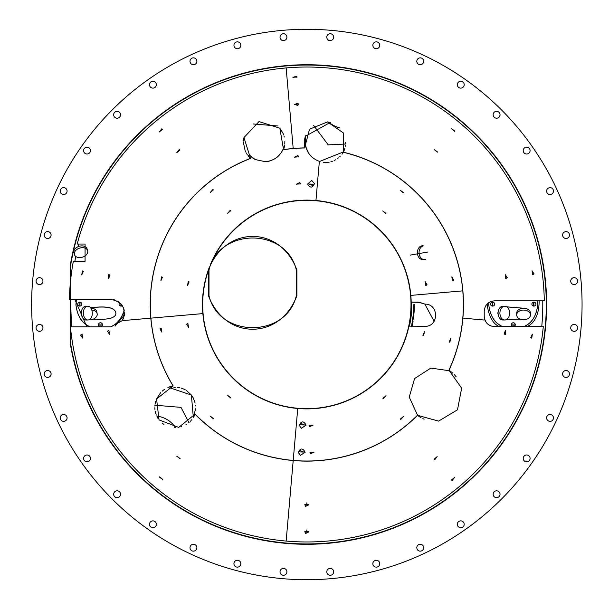 <?xml version="1.0" encoding="UTF-8"?>
<svg xmlns="http://www.w3.org/2000/svg" width="609" height="609" viewBox="0 0 609 609"><rect width="100%" height="100%" fill="white"/><g stroke="black" fill="none" stroke-linecap="round" stroke-linejoin="round"><path stroke-width="0.91" d="M31.622 304.5A275.222 275.222 0 0 0 444.456 542.847A275.222 275.222 0 0 0 444.456 66.153A275.222 275.222 0 0 0 31.622 304.5M379.681 563.104A3.441 3.441 0 0 1 375.121 566.933A3.441 3.441 0 0 1 374.086 561.064A3.441 3.441 0 0 1 379.681 563.104M423.483 546.524A3.441 3.441 0 0 1 419.654 551.092A3.441 3.441 0 0 1 417.614 545.489A3.441 3.441 0 0 1 423.483 546.524M463.738 522.591A3.441 3.441 0 0 1 460.762 527.752A3.441 3.441 0 0 1 457.778 522.591A3.441 3.441 0 0 1 463.738 522.591M499.228 492.034A3.441 3.441 0 0 1 497.188 497.637A3.441 3.441 0 0 1 493.359 493.069A3.441 3.441 0 0 1 499.228 492.034M528.871 455.783A3.441 3.441 0 0 1 527.836 461.645A3.441 3.441 0 0 1 523.268 457.816A3.441 3.441 0 0 1 528.871 455.783M551.762 414.927A3.441 3.441 0 0 1 551.762 420.888A3.441 3.441 0 0 1 546.608 417.903A3.441 3.441 0 0 1 551.762 414.927M567.223 370.721A3.441 3.441 0 0 1 568.258 376.59A3.441 3.441 0 0 1 562.655 374.55A3.441 3.441 0 0 1 567.223 370.721M574.767 324.498A3.441 3.441 0 0 1 576.799 330.101A3.441 3.441 0 0 1 570.93 329.066A3.441 3.441 0 0 1 574.767 324.498M574.165 277.674A3.441 3.441 0 0 1 577.142 282.835A3.441 3.441 0 0 1 571.189 282.835A3.441 3.441 0 0 1 574.165 277.674M565.449 231.656A3.441 3.441 0 0 1 569.278 236.223A3.441 3.441 0 0 1 563.409 237.259A3.441 3.441 0 0 1 565.449 231.656M548.869 187.861A3.441 3.441 0 0 1 553.436 191.69A3.441 3.441 0 0 1 547.834 193.731A3.441 3.441 0 0 1 548.869 187.861M524.935 147.606A3.441 3.441 0 0 1 530.096 150.583A3.441 3.441 0 0 1 524.935 153.567A3.441 3.441 0 0 1 524.935 147.606M494.379 112.117A3.441 3.441 0 0 1 499.981 114.157A3.441 3.441 0 0 1 495.414 117.986A3.441 3.441 0 0 1 494.379 112.117M458.12 82.474A3.441 3.441 0 0 1 463.989 83.509A3.441 3.441 0 0 1 460.16 88.077A3.441 3.441 0 0 1 458.12 82.474M417.272 59.575A3.441 3.441 0 0 1 423.232 59.575A3.441 3.441 0 0 1 420.248 64.737A3.441 3.441 0 0 1 417.272 59.575M373.066 44.122A3.441 3.441 0 0 1 378.927 43.087A3.441 3.441 0 0 1 376.895 48.69A3.441 3.441 0 0 1 373.066 44.122M326.843 36.578A3.441 3.441 0 0 1 332.445 34.546A3.441 3.441 0 0 1 331.41 40.407A3.441 3.441 0 0 1 326.843 36.578M280.018 37.179A3.441 3.441 0 0 1 285.172 34.195A3.441 3.441 0 0 1 285.172 40.156A3.441 3.441 0 0 1 280.018 37.179M234.001 45.896A3.441 3.441 0 0 1 238.568 42.067A3.441 3.441 0 0 1 239.603 47.936A3.441 3.441 0 0 1 234.001 45.896M190.206 62.476A3.441 3.441 0 0 1 194.035 57.908A3.441 3.441 0 0 1 196.075 63.511A3.441 3.441 0 0 1 190.206 62.476M149.951 86.409A3.441 3.441 0 0 1 152.928 81.248A3.441 3.441 0 0 1 155.904 86.409A3.441 3.441 0 0 1 149.951 86.409M114.462 116.966A3.441 3.441 0 0 1 116.502 111.363A3.441 3.441 0 0 1 120.331 115.931A3.441 3.441 0 0 1 114.462 116.966M84.818 153.217A3.441 3.441 0 0 1 85.854 147.355A3.441 3.441 0 0 1 90.414 151.184A3.441 3.441 0 0 1 84.818 153.217M61.92 194.073A3.441 3.441 0 0 1 61.92 188.112A3.441 3.441 0 0 1 67.081 191.097A3.441 3.441 0 0 1 61.92 194.073M46.467 238.279A3.441 3.441 0 0 1 45.431 232.41A3.441 3.441 0 0 1 51.034 234.45A3.441 3.441 0 0 1 46.467 238.279M38.923 284.502A3.441 3.441 0 0 1 36.883 278.899A3.441 3.441 0 0 1 42.752 279.934A3.441 3.441 0 0 1 38.923 284.502M39.524 331.326A3.441 3.441 0 0 1 36.54 326.165A3.441 3.441 0 0 1 42.501 326.165A3.441 3.441 0 0 1 39.524 331.326M48.24 377.344A3.441 3.441 0 0 1 44.411 372.777A3.441 3.441 0 0 1 50.281 371.741A3.441 3.441 0 0 1 48.24 377.344M64.82 421.139A3.441 3.441 0 0 1 60.253 417.31A3.441 3.441 0 0 1 65.856 415.269A3.441 3.441 0 0 1 64.82 421.139M88.747 461.394A3.441 3.441 0 0 1 83.585 458.417A3.441 3.441 0 0 1 88.747 455.433A3.441 3.441 0 0 1 88.747 461.394M119.311 496.883A3.441 3.441 0 0 1 113.708 494.843A3.441 3.441 0 0 1 118.275 491.014A3.441 3.441 0 0 1 119.311 496.883M155.561 526.526A3.441 3.441 0 0 1 149.692 525.491A3.441 3.441 0 0 1 153.521 520.923A3.441 3.441 0 0 1 155.561 526.526M196.418 549.425A3.441 3.441 0 0 1 190.457 549.425A3.441 3.441 0 0 1 193.434 544.263A3.441 3.441 0 0 1 196.418 549.425M240.624 564.878A3.441 3.441 0 0 1 234.754 565.913A3.441 3.441 0 0 1 236.794 560.31A3.441 3.441 0 0 1 240.624 564.878M286.847 572.422A3.441 3.441 0 0 1 281.244 574.454A3.441 3.441 0 0 1 282.279 568.593A3.441 3.441 0 0 1 286.847 572.422M333.671 571.821A3.441 3.441 0 0 1 328.51 574.805A3.441 3.441 0 0 1 328.51 568.844A3.441 3.441 0 0 1 333.671 571.821M339.715 127.837A26.766 26.766 0 0 1 328.662 122.066M156.726 416.054A26.766 26.766 0 0 1 175.681 427.724M208.994 270.038L208.453 269.962C225.033 225.246 280.3 225.246 296.88 269.962L296.88 295.692C280.3 340.408 225.033 340.408 208.453 295.7L208.994 295.624C218.875 338.322 286.458 338.33 296.339 295.616L296.339 270.038C286.458 227.332 218.875 227.332 208.994 270.038L208.994 295.624M208.445 295.7L208.445 269.962M251.372 236.794L253.945 236.81L251.372 236.794M296.88 269.962L296.339 270.038M296.88 295.692L296.339 295.616M503.498 319.938A6.882 4.864 -90 0 1 502.943 319.984A6.882 4.864 -90 0 1 498.078 313.102A6.882 4.864 -90 0 1 502.943 306.22A6.882 4.864 -90 0 1 503.856 306.342M505.325 319.938A6.882 4.864 -90 0 1 504.77 319.984A6.882 4.864 -90 0 1 499.905 313.102A6.882 4.864 -90 0 1 504.77 306.22A6.882 4.864 -90 0 1 509.626 312.706A6.882 4.864 -90 0 1 505.325 319.938M516.744 313.665A6.882 4.864 -0 0 1 516.698 313.102A6.882 4.864 -0 0 1 523.58 308.238A6.882 4.864 -0 0 1 530.462 313.102A6.882 4.864 -0 0 1 530.34 314.016M516.744 315.485A6.882 4.864 -0 0 1 516.698 314.929A6.882 4.864 -0 0 1 523.58 310.065A6.882 4.864 -0 0 1 530.462 314.929A6.882 4.864 -0 0 1 523.976 319.786A6.882 4.864 -0 0 1 516.744 315.485M90.901 308.184A6.882 4.864 -8.5 0 1 96.907 312.09A6.882 4.864 -8.5 0 1 96.922 313.003M91.792 310.019A6.882 4.864 -8.5 0 1 97.181 313.894A6.882 4.864 -8.5 0 1 88.929 319.794M87.962 319.976L86.006 320.022A6.882 4.484 -91.2 0 1 81.385 313.232A6.882 4.484 -91.2 0 1 85.724 306.258L87.681 306.22A6.882 4.484 -91.2 0 1 92.302 313.011A6.882 4.484 -91.2 0 1 87.962 319.976A6.882 4.484 -91.2 0 1 83.342 313.193A6.882 4.484 -91.2 0 1 87.681 306.22M74.321 253.709A6.882 4.758 -16.9 0 1 73.917 252.857A6.882 4.758 -16.9 0 1 79.14 246.302A6.882 4.758 -16.9 0 1 87.087 248.853A6.882 4.758 -16.9 0 1 87.232 249.789M73.917 252.857A6.882 4.758 -16.9 0 1 73.91 252.834L74.458 254.638A6.882 4.758 -16.9 0 1 74.458 254.615A6.882 4.758 -16.9 0 1 79.68 248.084A6.882 4.758 -16.9 0 1 87.627 250.642A6.882 4.758 -16.9 0 1 82.428 257.188A6.882 4.758 -16.9 0 1 74.458 254.638M423.445 259.426A6.882 5.222 -90 0 1 422.608 259.518A6.882 5.222 -90 0 1 417.386 252.636A6.882 5.222 -90 0 1 422.608 245.754A6.882 5.222 -90 0 1 423.179 245.8M422.608 259.518L424.283 259.518A6.882 5.222 -90 0 1 419.083 253.268A6.882 5.222 -90 0 1 423.331 245.876M425.79 259.228A6.882 5.222 -90 0 1 424.283 259.518M300.237 450.607L303.716 452.061L299.674 451.924L300.237 450.607M159.946 328.86L161.149 328.137L161.857 332.118L159.946 328.86M210.333 416.373L213.531 418.855L210.333 416.373M171.814 387.613L170.254 387.948A160.06 160.06 0 0 1 169.568 386.822M170.254 387.948L191.378 395.058L193.327 417.348L195.618 408.753M298.083 408.517A104.383 104.383 0 0 1 202.827 313.262M227.743 395.637L230.948 398.088L227.743 395.637M186.628 324.171L187.846 323.432L188.546 327.414L186.628 324.171M301.166 423.537L304.66 424.975L300.618 424.831L301.166 423.537M173.908 387.354L175.4 387.301M177.211 387.377L178.308 387.499M179.031 387.621L179.792 387.766M181.162 388.116L182.609 388.595M183.378 388.907L185.281 389.829M186.628 390.651L191.302 394.952M191.371 395.043L193.22 397.89M193.373 398.187L195.139 403.051M195.527 405.373L195.58 405.944M462.779 290.858L411.25 295.365L410.862 295.829A104.383 104.383 0 0 1 411.197 302.14L418.109 302.148L425.151 304.135C439.371 304.051 438.845 327.36 424.473 326.279L408.867 326.135A104.291 104.291 0 0 1 202.911 313.163L202.439 313.635L202.82 313.171A104.383 104.383 0 0 1 209.275 267.397M213.561 418.817L210.455 416.221M230.978 398.058L227.88 395.454M161.903 332.111L160.007 328.875L161.195 328.129M188.592 327.406L186.697 324.171L187.884 323.425M303.716 452.015L299.674 451.878M304.66 424.93L300.618 424.793M300.336 455.403L298.243 452.281C300.541 447.912 302.833 447.919 305.124 452.289L300.336 455.403M422.92 335.407L424.519 331.753L423.537 335.681L422.92 335.407M309.654 426.635L309.037 425.272L313.079 425.128L309.654 426.635M383.388 398.72L382.924 398.316L386.022 395.721L383.388 398.72M400.791 419.472L400.349 419.083L403.447 416.48L400.791 419.472M310.582 453.705L309.981 452.358L314.023 452.213L310.582 453.705M449.198 341.946L450.82 338.315L449.838 342.235L449.198 341.946M301.31 428.325L299.194 425.196C301.485 420.827 303.777 420.834 306.068 425.204L301.31 428.325M419.555 416.807L417.211 414.455L409.225 397.091L414.6 378.554L430.807 368.102L449.739 370.774M410.382 326.142L408.959 326.135A104.383 104.383 0 0 1 298.174 408.525L297.71 408.905L298.174 408.525M417.485 415.361A156.62 156.62 0 0 1 195.04 414.181L178.711 427.411L159.048 419.898L156.566 398.964L173.063 385.946A156.62 156.62 0 0 1 250.497 158.363L243.965 137.573L259 121.594L279.805 128.179L283.558 149.616A156.62 156.62 0 0 1 304.637 147.896L309.532 129.199L327.543 121.914L343.362 132.945L343.43 152.212A156.62 156.62 0 0 1 448.985 370.28L461.652 388.161L457.496 409.796L438.602 421.108L417.409 415.3A156.536 156.536 0 0 1 293.203 460.434L297.71 408.905M306.068 425.158L301.326 428.241L299.194 425.173M305.124 452.243L300.359 455.319L298.243 452.259M450.774 338.299L449.792 342.228M424.473 331.745L423.499 335.673M314.023 452.167L310.613 453.652L309.981 452.312M313.079 425.082L309.661 426.559L309.037 425.227M403.417 416.449L400.783 419.434L400.319 419.045M385.999 395.683L383.358 398.667L382.901 398.286M410.862 295.829L411.25 295.365M211.666 261.862A104.291 104.291 0 0 1 411.105 302.14L411.197 302.14A104.383 104.383 0 0 1 411.197 302.193L420.225 302.368M419.251 302.216L423.719 303.731M424.823 304.097L434.133 321.293M424.473 326.279L410.512 326.142M427.061 284.829L425.843 285.568L425.135 281.586L427.061 284.829M403.348 192.627L400.159 190.145L403.348 192.627M427.982 251.989L410.283 255.102L427.982 251.989M385.946 213.363L382.734 210.912L385.946 213.363M312.524 185.463L309.029 184.025L313.072 184.169L312.524 185.463M453.743 280.14L452.533 280.863L451.832 276.882L453.743 280.14M343.598 151.854L319.352 161.545L319.969 161.728M315.599 200.483A104.383 104.383 0 0 1 410.854 295.738M424.884 304.104L425.455 304.188M451.787 276.889L453.682 280.125L452.487 280.871M425.097 281.594L426.985 284.829L425.798 285.575M309.022 184.07L313.064 184.207M400.128 190.183L403.227 192.779M382.703 210.942L385.809 213.546M418.406 302.201L419.548 302.27M343.225 152.471L342.753 153.202M342.524 153.521L341.999 154.237M340.317 156.155L339.723 156.741M338.452 157.86L337.074 158.88M335.589 159.802L334.097 160.57M332.453 161.256L330.885 161.758M329.157 162.154L328.388 162.283M328.365 162.283L327.513 162.39M326.576 162.466L323.257 162.375M299.78 182.548L300.435 183.88L296.4 184.162L299.78 182.548M189.102 281.906L187.557 285.522L188.257 281.533L189.102 281.906M230.293 210.28L230.765 210.684L227.659 213.287L230.293 210.28M212.899 189.528L213.34 189.917L210.242 192.52L212.899 189.528M162.436 277.217L160.86 280.818L161.568 276.829L162.436 277.217M297.908 155.523L298.547 156.84L294.512 157.122L297.908 155.523M311.694 180.477L314.48 183.575C312.501 188.09 310.209 188.242 307.614 184.032L311.694 180.477M304.485 144.455A160.06 160.06 0 0 1 305.49 144.44C306.761 152.768 311.389 158.409 319.367 161.347L315.972 200.186L315.508 200.475L315.98 200.095M283.687 147.789L284.22 146.046A160.06 160.06 0 0 1 284.532 146M284.22 146.046C281.411 155.28 275.161 160.51 265.478 161.72L255.194 159.528L249.386 155.105L251.547 157.145M247.977 155.653A160.06 160.06 0 0 1 249.386 155.105M173.063 385.946L173.154 385.931A156.536 156.536 0 0 1 150.903 318.142L202.439 313.635M210.607 264.078A104.383 104.383 0 0 1 315.508 200.475M307.621 184.078L311.679 180.561L314.48 183.598M296.408 184.207L299.773 182.624L300.443 183.926M294.512 157.168L297.877 155.584L298.547 156.886M187.602 285.53L188.303 281.541M160.905 280.818L161.606 276.836M227.69 213.317L230.331 210.333L230.788 210.714M210.272 192.558L212.906 189.566L213.371 189.955M283.155 149.144L282.454 150.621M281.16 152.768L277.833 156.566M274.781 158.827L271.074 160.586M270.35 160.829L268.858 161.24M268.736 161.263L265.478 161.72L255.194 159.528L252.103 157.579M202.82 313.171L202.911 313.163A104.291 104.291 0 0 1 208.522 269.726M308.649 153.202L306.251 148.033M305.741 145.993L305.49 144.44M107.473 331.243L108.904 330.276L109.468 334.28L107.473 331.243M308.832 504.45L304.858 504.465M176.846 456.308L180.089 458.699L176.846 456.308M159.398 477.106L162.672 479.466L159.398 477.106M308.832 531.558L304.85 531.558M80.616 335.034L82.063 334.044L82.626 338.056L80.616 335.034M113.122 299.544L114.081 299.75M114.583 299.887L115.992 300.382M118.123 301.485L119.044 302.125M122.112 305.337L123.536 308.032M123.696 308.451L124.213 310.255M124.502 312.737L124.502 313.437M124.457 314.305L124.343 315.226M124.282 315.569L124.167 316.132M123.581 318.058L123.17 319.025M343.43 152.212L343.392 152.296A156.536 156.536 0 0 1 462.779 318.142L484.224 320.022L484.224 311.161C484.863 304.858 488.304 301.417 494.546 300.838L544.286 300.838A237.472 237.472 0 0 0 77.198 244.034L85.07 244.034L85.07 261.238L73.346 261.238A237.472 237.472 0 0 0 69.426 299.339L110.747 299.339C122.889 301.866 126.725 308.969 122.249 320.646L110.747 326.866L70.431 326.866A237.472 237.472 0 0 0 286.146 541.066L293.203 460.434A156.536 156.536 0 0 1 195.07 414.09L195.04 414.181M82.672 338.048L80.685 335.057L82.108 334.044M109.513 334.272L107.557 331.235L108.95 330.268M308.824 531.512L304.858 531.512M308.824 504.404L304.858 504.404M162.702 479.428L159.596 476.832M180.119 458.668L177.021 456.072M194.469 415.452L193.495 417.241M191.706 419.761L191.34 420.195M190.739 420.865L190.366 421.253M189.125 422.418L188.638 422.829M186.613 424.298L185.943 424.717M181.535 426.711L181.018 426.871M175.506 427.731L174.258 427.716M163.905 424.42L162.024 423.019M158.287 418.84L157.107 416.838M156.3 415.064L156.102 414.546M155.835 413.777L155.539 412.757M155.462 412.483L155.211 411.349M154.937 409.461L154.838 407.756M154.876 406.058L154.975 404.985M155.074 404.209L155.181 403.569M155.341 402.808L155.683 401.445M156.582 398.933L160.647 392.66M162.131 391.199L164.301 389.486M167.878 387.484L169.127 386.981M170.451 386.54L171.624 386.228M108.303 274.75L109.993 274.986L108.615 278.686L108.303 274.75M294.375 104.634L297.535 103.241L298.349 104.421M179.259 149.57L179.906 150.073L176.808 152.676L179.259 149.57M122.249 320.646L150.903 318.142A156.536 156.536 0 0 1 250.573 158.431L250.497 158.363M283.558 149.616L283.528 149.715A156.536 156.536 0 0 1 304.66 147.979L304.637 147.896A156.62 156.62 0 0 1 305.002 147.888L305.657 135.738M161.804 128.788L162.481 129.306L159.383 131.909L161.804 128.788M292.959 77.564L296.096 76.163L296.933 77.358M83.311 271.332L81.773 274.91L82.337 270.906L83.311 271.332M249.469 157.373L248.084 155.79M247.231 154.633L246.843 154.054M246.485 153.468L246.112 152.829M245.663 151.961L245.473 151.557M245.168 150.872L243.44 142.559M243.478 141.128L243.524 140.428M243.562 140.062L243.958 137.596M279.691 128.05L282.865 132.99M282.964 133.204L283.588 134.741M283.946 135.837L284.274 137.04M284.852 141.258L284.784 144.112M284.601 145.574L283.984 148.33M304.774 146.799L304.607 145.718M304.538 145.125L304.462 144.074M304.439 142.331L304.553 140.687M304.69 139.59L304.797 139.012M304.903 138.441L305.2 137.231M176.831 152.707L179.305 149.631L179.929 150.103M159.413 131.94L161.804 128.834L162.512 129.344M294.383 104.679L297.535 103.324L298.341 104.466M292.967 77.609L296.065 76.232L296.926 77.404M108.661 278.686L109.217 274.682M81.819 274.918L82.382 270.914M414.356 304.5L414.348 305.36L413.838 305.36L413.838 304.5L414.356 304.5M412.004 326.866L414.006 313.102A107.511 107.511 0 0 0 414.348 305.36M412.712 323.204L413.031 321.301M411.478 326.866L413.496 313.102A106.994 106.994 0 0 0 413.838 305.36M412.521 321.217L412.24 322.945M505.79 334.303L504.1 334.067L505.478 330.375L505.79 334.303M305.604 506.384L304.82 504.808L308.87 504.808L305.604 506.384M452.144 480.524L451.467 480.006L454.573 477.403L452.144 480.524M484.224 316.322C484.878 322.633 488.319 326.074 494.546 326.645L543.281 326.645A237.472 237.472 0 0 1 286.146 541.066M434.697 459.749L434.05 459.247L437.148 456.643L434.697 459.749M530.774 337.721L532.319 334.143L531.756 338.155L530.774 337.721M305.619 533.499L304.82 531.908L308.87 531.908L305.619 533.499M462.779 318.142A156.536 156.536 0 0 1 448.909 370.226L448.985 370.28M450.165 371.071L451.246 371.878M451.802 372.312L452.852 373.218M454.413 374.741L456.232 376.834M424.115 419.167L422.852 418.611M421.009 417.667L418.634 416.198M454.542 477.372L452.137 480.478L451.444 479.976M437.117 456.605L434.643 459.681L434.019 459.209M308.862 504.762L305.611 506.3L304.82 504.762M532.274 334.143L531.718 338.147M505.44 330.367L504.876 334.371M308.862 531.863L305.657 533.431L304.82 531.87M298.334 103.804L297.839 105.517L294.322 104.284L298.334 103.804M507.206 277.62L505.774 278.587L505.211 274.575L507.206 277.62M437.483 151.93L434.24 149.532L437.483 151.93M286.146 67.934L293.203 148.566M454.915 131.148L451.657 128.765L454.915 131.148M296.903 76.688L292.906 77.214L296.903 76.688M534.055 273.837L532.616 274.811L532.053 270.807L534.055 273.837M304.424 146.678L304.287 145.437M304.279 145.345L304.371 140.885M304.645 139.21L305.132 137.238M305.467 136.233L330.337 122.417M345.646 142.628L345.608 143.884M345.501 145.117L345.333 146.259M344.922 148.185L344.587 149.327M344.382 149.936L343.94 151.078M434.209 149.563L437.308 152.166M451.627 128.803L454.733 131.399M505.166 274.583L507.122 277.628L505.729 278.587M292.906 77.259L296.948 77.046M294.33 104.329L298.364 104.109M532.007 270.815L533.979 273.814L532.571 274.819M277.628 125.964L253.511 123.992M328.205 144.858L313.673 125.484L328.205 144.858L345.6 144.013M334.174 66.29L333.694 66.236M333.648 66.229L333.199 66.175M280.163 66.214L279.683 66.267M279.638 66.274L279.188 66.328M511.773 180.02L512.222 180.759L511.773 180.02M514.209 184.778A239.444 239.444 0 0 1 306.845 543.944A239.444 239.444 0 0 1 70.69 344.062L70.69 264.938A239.444 239.444 0 0 1 99.48 184.778L99.191 184.611A239.779 239.779 0 0 1 514.491 184.611A239.779 239.779 0 0 1 306.845 544.279A239.779 239.779 0 0 1 70.355 344.062L70.355 264.938A239.779 239.779 0 0 1 99.191 184.611L99.48 184.778A239.444 239.444 0 0 1 514.209 184.778L514.491 184.611M101.467 180.759L101.909 180.02M334.28 66.632L333.61 66.556M280.346 66.526L279.668 66.602M503.019 167.209L502.524 166.501L503.019 167.209M511.941 180.934L511.491 180.195L511.941 180.926M280.559 66.503L280.033 66.564M111.165 166.501L110.671 167.209L111.165 166.501M102.19 180.195L101.749 180.934L102.19 180.195M306.845 533.103L306.845 529.921L306.845 533.103M306.845 506.003L306.845 502.813L306.845 506.003M539.148 300.838C539.041 314.13 535.045 322.732 527.166 326.645M499.357 326.645C492.666 323.623 488.585 316.079 487.116 303.99M542.756 300.838A235.942 235.942 0 0 1 541.744 326.645M410.633 319.626L410.573 320.479A104.954 104.954 0 0 0 411.768 306.776L411.707 306.822M410.177 320.448L410.306 319.596M411.357 307.598L411.379 306.738M409.141 326.135A104.558 104.558 0 0 0 411.372 302.193A104.558 104.558 0 0 1 411.402 304.462L410.999 304.462L411.402 304.538A104.558 104.558 0 0 1 409.141 326.135M409.476 326.135A104.885 104.885 0 0 0 411.707 302.193M411.707 306.769L411.684 307.629L411.768 306.776M411.212 314.96L411.159 315.439M310.491 544.248L310.971 544.24M312.333 544.21L315.858 544.103M316.086 544.096L313.894 544.172M313.46 544.187L309.471 544.263M410.968 520.489L412.065 519.957M431.271 509.459L430.228 510.091M310.43 543.921L311.26 543.906M311.922 543.89L312.615 543.875M313.064 543.867L313.65 543.845M314.236 543.829L314.823 543.814M315.896 543.776L309.463 543.928M410.367 520.406L411.326 519.949M431.537 508.918L430.624 509.467M430.814 509.352L431.507 508.934M180.987 407.36L188.95 422.57L180.987 407.36L154.952 405.221M86.874 326.866L74.793 299.339M124.381 314.982L115.055 326.173M71.931 326.866A235.972 235.972 0 0 1 70.926 299.339M74.869 261.238A235.972 235.972 0 0 1 75.805 256.488M78.059 246.691A235.972 235.972 0 0 1 78.744 244.034M70.682 263.027L70.583 263.613M70.743 346.3L70.842 346.886M298.357 544.126L298.836 544.141M300.199 544.18L303.724 544.256M303.64 544.256L301.752 544.218M301.326 544.21L297.923 544.111M297.778 544.103L297.337 544.088M182.411 509.459L183.454 510.091M202.713 520.489L201.625 519.957M201.609 519.949A239.779 239.779 0 0 1 183.469 510.098M71.108 262.532L71.009 263.088M70.987 263.187L71.086 262.654M70.91 345.364L71.063 346.247M71.086 346.346L70.987 345.813M298.311 543.791L299.141 543.822M299.803 543.845L300.496 543.86M300.953 543.875L301.531 543.883M302.117 543.898L302.711 543.906M303.784 543.928L297.344 543.753M203.315 520.406L202.355 519.949M183.636 509.817L183.058 509.467M182.152 508.918L183.629 509.809M411.387 302.78L411.395 303.465M411.029 313.262L411.098 312.402M411.395 305.535L411.387 306.22M307.332 200.346L306.266 200.346M410.999 304.462A104.162 104.162 0 0 0 212.655 260.028M208.445 270.327A104.162 104.162 0 0 0 202.683 304.462M410.999 303.465L410.984 302.78L410.999 303.465M410.641 295.807L410.71 296.667L410.641 295.807M407.124 276.341L407.352 277.171L407.124 276.341M401.407 260.827L401.765 261.619L401.407 260.827M391.442 243.737L391.945 244.445L391.442 243.737M221.745 244.445L222.247 243.737L221.745 244.445M206.337 277.171L206.565 276.341L206.337 277.171M202.98 296.667L203.048 295.807L202.98 296.667M202.698 302.78L202.69 303.465M207.608 272.862L208.004 271.629M207.875 272.025L207.623 272.794M229.053 235.234L229.92 234.275M229.639 234.579L229.098 235.181M263.956 209.58L265.136 209.054M264.755 209.222L264.017 209.557M307.142 200.338L306.335 200.346M348.561 209.062L349.353 209.412M349.482 209.466L348.744 209.138M383.761 234.275L384.728 235.34M384.446 235.028L383.906 234.427M405.678 271.629L406.127 272.999M405.997 272.596L405.746 271.827M202.69 305.535L202.698 306.22L202.69 305.535M203.048 313.193L202.98 312.333L203.048 313.193M206.565 332.659L206.337 331.829L206.565 332.659M212.282 348.173L211.924 347.381L212.282 348.173M222.247 365.263L221.745 364.555L222.247 365.263M232.92 377.877L232.318 377.26L232.92 377.877M248.129 390.529L247.414 390.042L248.129 390.529M262.479 398.735L261.695 398.362L262.479 398.735M281.092 405.427L280.254 405.206L281.092 405.427M297.382 408.228L296.522 408.144L297.382 408.228M317.167 408.144L316.307 408.228L317.167 408.144M333.428 405.206L332.59 405.427L333.428 405.206M351.994 398.362L351.21 398.735L351.994 398.362M366.268 390.042L365.56 390.529L366.268 390.042M381.371 377.26L380.762 377.877L381.371 377.26M391.945 364.555L391.442 365.263L391.945 364.555M401.765 347.381L401.407 348.173L401.765 347.381M407.352 331.829L407.124 332.659L407.352 331.829M410.71 312.333L410.641 313.193L410.71 312.333M410.984 306.22L410.999 305.535M202.683 304.538A104.162 104.162 0 0 0 306.845 408.662A104.162 104.162 0 0 0 410.999 304.538M368.643 388.344L367.95 388.846M367.844 388.93L368.308 388.588M397.403 355.953L396.969 356.714M396.908 356.821L397.296 356.136M410.504 314.67L410.352 316.101M410.405 315.66L410.481 314.883M203.33 316.086L203.185 314.67M203.223 315.089L203.307 315.896M216.994 357.186L216.56 356.44M216.492 356.318L216.895 357.019M246.203 389.189L245.039 388.344M245.381 388.588L246.028 389.067M285.887 406.53L284.487 406.233M284.898 406.317L285.682 406.485M329.203 406.233L327.794 406.53M328.205 406.447L328.997 406.279M79.848 306.099A20.645 20.645 0 0 1 79.908 302.209M121.062 303.99A20.645 20.645 0 0 1 121.008 306.099M102.426 325.046A20.645 20.645 0 0 1 98.422 325.046M80.114 302.231A20.432 20.432 0 0 0 80.053 306.083M98.407 324.833A20.432 20.432 0 0 0 102.449 324.833M120.795 306.083A20.432 20.432 0 0 0 120.848 303.754M492.681 306.099A20.645 20.645 0 0 1 492.75 302.209M533.773 302.209A20.645 20.645 0 0 1 533.842 306.099M515.26 325.046A20.645 20.645 0 0 1 511.263 325.046M492.955 302.231A20.432 20.432 0 0 0 492.887 306.083M511.24 324.833A20.432 20.432 0 0 0 515.283 324.833M533.636 306.083A20.432 20.432 0 0 0 533.568 302.231M98.399 324.749A2.025 1.994 -0 0 0 100.424 326.744A2.025 1.994 -0 0 0 102.449 324.749A2.025 1.994 -0 0 0 100.424 322.762A2.025 1.994 -0 0 0 98.399 324.749M77.762 304.112A2.025 1.994 -0 0 0 79.787 306.106A2.025 1.994 -0 0 0 81.804 304.112A2.025 1.994 -0 0 0 79.787 302.117A2.025 1.994 -0 0 0 77.762 304.112M119.691 302.65A2.025 1.994 -0 0 0 120.186 305.908A2.025 1.994 -0 0 0 122.325 305.672M93.124 319.185C108.364 320.029 115.954 318.005 115.908 313.117C115.093 307.507 106.666 305.733 90.612 307.796M110.465 326.866C116.776 324.399 121.366 318.895 124.228 310.346M76.46 299.339L75.912 304.5C77.29 316.124 82.116 323.577 90.383 326.866M110.663 326.866C116.905 324.353 121.435 318.865 124.236 310.4M75.912 304.546L75.912 304.591C77.252 316.094 82.009 323.516 90.185 326.866M102.449 324.795A2.025 1.994 -0 0 0 100.424 322.846A2.025 1.994 -0 0 0 98.399 324.795M81.804 304.157A2.025 1.994 -0 0 0 79.787 302.209A2.025 1.994 -0 0 0 77.762 304.157M119.745 302.688A2.025 1.994 -0 0 0 119.044 304.157M115.908 313.163C115.032 307.583 106.621 305.817 90.665 307.865M513.905 326.645A2.025 1.994 -0 0 0 513.258 322.762A2.025 1.994 -0 0 0 512.618 326.645M490.595 304.112A2.025 1.994 -0 0 0 492.62 306.106A2.025 1.994 -0 0 0 494.645 304.112A2.025 1.994 -0 0 0 492.62 302.117A2.025 1.994 -0 0 0 490.595 304.112M531.878 304.112A2.025 1.994 -0 0 0 533.903 306.106A2.025 1.994 -0 0 0 535.928 304.112A2.025 1.994 -0 0 0 533.903 302.117A2.025 1.994 -0 0 0 531.878 304.112M524.227 308.261L506.817 306.86M498.208 311.503L497.781 313.117L498.215 314.739M506.779 319.367L520.368 319.23M523.778 326.645C531.832 323.219 536.499 315.835 537.77 304.5L537.496 300.838M488.821 302.566L488.745 304.5C490.024 315.835 494.691 323.219 502.745 326.645M523.968 326.645C531.931 323.166 536.537 315.812 537.77 304.591L537.77 304.546M488.745 304.546L488.745 304.591C489.986 315.812 494.592 323.166 502.554 326.645M515.283 324.795A2.025 1.994 -0 0 0 513.258 322.846A2.025 1.994 -0 0 0 511.24 324.795M494.645 304.157A2.025 1.994 -0 0 0 492.62 302.209A2.025 1.994 -0 0 0 490.595 304.157M535.928 304.157A2.025 1.994 -0 0 0 533.903 302.209A2.025 1.994 -0 0 0 531.878 304.157M523.991 308.245L506.916 306.928M498.192 311.633L497.781 313.163M414.006 313.102L413.496 313.102M502.943 319.984L504.77 319.984M502.943 306.22L504.77 306.22M516.698 313.102L516.698 314.929M530.462 313.102L530.462 314.929M96.907 312.09L97.181 313.894M87.087 248.853L87.627 250.642M422.608 245.754L423.088 245.754"/></g></svg>
